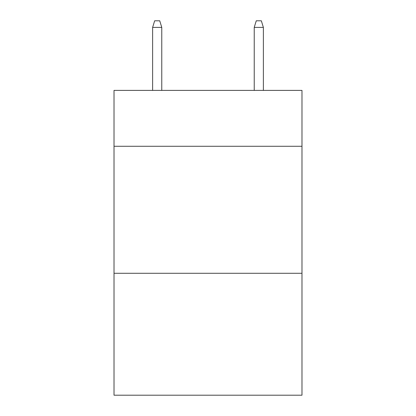 <?xml version="1.0" encoding="UTF-8"?>
<svg xmlns="http://www.w3.org/2000/svg" width="416" height="416" viewBox="0 0 416 416"><rect width="100%" height="100%" fill="white"/><g stroke="black" fill="none" stroke-linecap="round" stroke-linejoin="round"><path stroke-width="0.62" d="M301.98 146.276L301.98 90.397L114.02 90.397L114.02 146.276L301.98 146.276L301.98 395.2L114.02 395.2L114.02 146.276M301.98 273.281L114.02 273.281M161.772 90.397L161.772 27.404L152.625 27.404L152.625 90.397M152.625 27.404L154.658 20.8L159.739 20.8L161.772 27.404M254.228 27.404L256.261 20.8L261.342 20.8L263.375 27.404L254.228 27.404L254.228 90.397M263.375 27.404L263.375 90.397"/></g></svg>
